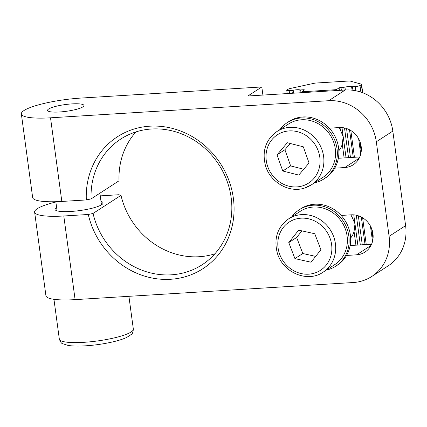 <?xml version="1.0" encoding="UTF-8"?>
<svg xmlns="http://www.w3.org/2000/svg" width="427" height="427" viewBox="0 0 427 427"><rect width="100%" height="100%" fill="white"/><g stroke="black" fill="none" stroke-linecap="round" stroke-linejoin="round"><path stroke-width="0.64" d="M350.631 237.994A18.671 17.069 -122.9 0 0 354.058 231.423L354.992 223.887L352.131 217.172A18.671 17.069 -122.9 0 0 350.626 214.861M338.83 150.726A18.671 17.069 -122.9 0 0 342.257 144.155L343.191 136.613L340.33 129.904A18.671 17.069 -122.9 0 0 338.83 127.588M302.028 91.479L304.312 90.001A1.494 0.278 -7.7 0 0 304.403 89.883A1.494 0.278 -7.7 0 0 303.432 89.755L300.651 89.926A1.494 0.278 172.3 0 1 299.791 89.883A4.857 0.902 -7.7 0 0 293.141 90.294A1.494 0.278 172.3 0 1 291.956 90.46L289.175 90.631A3.736 0.694 172.3 0 1 286.747 90.31A3.736 0.694 172.3 0 1 286.965 90.022L288.337 89.136A3.736 0.694 172.3 0 1 290.253 88.49L313.61 83.393A3.736 0.694 172.3 0 1 316.439 82.998L348.293 81.045A3.736 0.694 172.3 0 1 350.38 81.13L361.237 84.13A3.736 0.694 172.3 0 1 361.584 84.359A3.736 0.694 172.3 0 1 361.359 84.647L359.988 85.533A3.736 0.694 172.3 0 1 355.243 86.574L352.462 86.745A1.494 0.278 172.3 0 1 351.602 86.702A4.857 0.902 -7.7 0 0 344.952 87.108A1.494 0.278 172.3 0 1 343.767 87.279L340.986 87.45A1.494 0.278 -7.7 0 0 339.086 87.861L336.802 89.344A1.494 0.278 172.3 0 1 334.901 89.761L302.914 91.725A1.494 0.278 172.3 0 1 301.937 91.597A1.494 0.278 172.3 0 1 302.028 91.479M276.803 131.612L288.487 124.043A31.742 29.02 57.1 0 1 330.098 134.905A31.742 29.02 57.1 0 1 322.999 177.322L311.32 184.891A31.742 29.02 -122.9 0 0 318.414 142.474A31.742 29.02 -122.9 0 0 276.803 131.612C265.797 139.709 261.975 150.87 265.338 165.094C269.8 182.185 289.341 193.511 304.937 187.923L311.32 184.891A31.742 29.02 -122.9 0 1 305.049 187.869M303.319 146.808L309.052 162.981L298.772 175.081L282.765 171.008L277.038 154.841L287.312 142.735L303.319 146.808M290.227 143.477L284.91 149.738L290.638 165.911L303.736 169.241M277.038 154.841L284.91 149.738M282.765 171.008L290.638 165.911M288.599 218.88L300.282 211.312A31.742 29.02 57.1 0 1 335.392 214.733A31.742 29.02 57.1 0 1 334.8 264.591L323.116 272.159A31.742 29.02 -122.9 0 0 323.714 222.302A31.742 29.02 -122.9 0 0 288.599 218.88C277.598 226.977 273.776 238.138 277.139 252.362C282.146 272.309 307.397 283.266 323.116 272.159M288.769 242.584L298.676 230.148L314.752 233.74L320.917 249.774L311.011 262.21L294.934 258.618L288.769 242.584L296.642 237.487L302.807 253.515L315.649 256.387M301.91 230.868L296.642 237.487M294.934 258.618L302.807 253.515M291.806 216.804A33.61 30.728 57.1 0 1 299.268 209.748L300.795 208.76A33.61 30.728 57.1 0 1 341.13 215.443A33.61 30.728 57.1 0 1 346.543 255.442A33.61 30.728 57.1 0 1 337.341 265.172L335.814 266.16A33.61 30.728 57.1 0 1 326.324 270.083M299.268 209.748A33.61 30.728 57.1 0 1 343.329 221.245A33.61 30.728 57.1 0 1 335.814 266.16M88.293 214.482A78.605 71.864 -122.9 0 0 207.554 265.402A78.605 71.864 -122.9 0 0 189.967 135.322A78.605 71.864 -122.9 0 0 86.323 199.937L91.09 198.902A74.874 68.453 57.1 0 1 120.734 139.074A74.874 68.453 57.1 0 1 218.891 164.694A74.874 68.453 57.1 0 1 202.147 264.751A74.874 68.453 57.1 0 1 93.054 213.447L88.293 214.482L63.794 215.987A44.814 8.321 172.3 0 1 34.624 212.123A44.814 8.321 172.3 0 1 55.862 201.982M34.624 212.123L45.935 295.756A44.814 8.321 -7.7 0 0 75.104 299.626L353.273 282.525A44.814 40.971 57.1 0 0 371.741 276.499L388.244 265.807A44.814 40.971 -122.9 0 0 405.607 225.632L389.098 236.328A44.814 40.971 57.1 0 1 371.741 276.499M328.694 100.713L50.519 117.809A44.814 8.321 172.3 0 1 21.35 113.945A44.814 8.321 172.3 0 1 80.997 98.066L261.81 86.953L247.841 96L345.197 90.017L328.694 100.713A44.814 40.971 57.1 0 1 376.315 141.785L389.098 236.328M21.35 113.945L32.66 197.578A44.814 8.321 -7.7 0 0 61.83 201.443L86.323 199.937M341.13 215.443L351.133 214.829A20.539 18.777 57.1 0 1 371.784 228.968A20.539 18.777 57.1 0 1 365.005 252.063A20.539 18.777 57.1 0 1 356.54 254.828L346.543 255.442M280.011 129.53A33.61 30.728 57.1 0 1 287.467 122.474L288.994 121.487A33.61 30.728 57.1 0 1 329.334 128.175L339.332 127.556A20.539 18.777 57.1 0 1 359.988 141.7A20.539 18.777 57.1 0 1 353.204 164.795A20.539 18.777 57.1 0 1 344.744 167.555L334.741 168.174A33.61 30.728 57.1 0 1 325.539 177.899L324.018 178.886A33.61 30.728 57.1 0 1 314.523 182.815M329.334 128.175A33.61 30.728 57.1 0 1 334.741 168.174M287.467 122.474A33.61 30.728 57.1 0 1 331.528 133.977A33.61 30.728 57.1 0 1 324.018 178.886M100.254 195.876L118.765 194.739L120.99 195.347L93.054 213.447M101.002 201.4A24.275 4.505 172.3 0 1 103.083 202.868A24.275 4.505 172.3 0 1 79.635 210.586A24.275 4.505 172.3 0 1 54.976 209.369A24.275 4.505 172.3 0 1 56.428 207.506A24.275 4.505 172.3 0 1 56.594 207.405M120.99 195.347A74.874 68.453 -122.9 0 0 214.898 253.814M135.919 131.911A74.874 68.453 -122.9 0 0 119.026 180.802L91.09 198.902M261.81 86.953L262.904 95.077M48.662 108.992A18.361 3.411 172.3 0 1 68.704 104.161A18.361 3.411 172.3 0 1 83.954 105.48A18.361 3.411 172.3 0 1 82.854 106.889A18.361 3.411 172.3 0 1 62.812 111.714A18.361 3.411 172.3 0 1 47.562 110.401A18.361 3.411 172.3 0 1 48.662 108.992M376.315 141.785L392.824 131.089A44.814 40.971 -122.9 0 0 345.197 90.017M392.824 131.089L405.607 225.632M338.344 158.273L359.78 156.955M350.145 245.541L371.581 244.223M59.876 340.079A37.341 6.933 172.3 0 1 59.332 339.118C60.469 342.054 61.557 343.575 62.593 343.671L67.936 345.395C76.139 346.793 90.439 345.897 102.683 343.868C113.006 342.16 121.017 340.02 126.712 337.447L131.409 334.368C132.381 333.999 133.027 332.243 133.341 329.11A37.341 6.933 172.3 0 1 111.911 338.43A37.341 6.933 172.3 0 1 102.726 340.17A37.341 6.933 172.3 0 1 59.876 340.079M354.058 231.423L355.915 245.183M353.769 214.856L357.853 245.066M342.257 144.155L344.119 157.915M351.805 214.797L352.131 217.172M341.968 127.582L346.057 157.798M334.901 89.761L335.019 90.647M340.009 127.529L340.33 129.904M302.914 91.725L303.031 92.611M336.802 89.344L336.962 90.524M339.086 87.861L339.428 90.375M344.509 127.961L348.523 157.643M356.305 215.235L360.319 244.917M340.986 87.45L341.365 90.257M346.537 128.522L350.46 157.526M358.338 215.79L362.261 244.794M343.767 87.279L344.146 90.086M349.516 129.781L353.241 157.355M361.311 217.049L365.042 244.623M344.952 87.108L345.347 90.012M350.823 130.518L354.442 157.28M362.624 217.791L366.238 244.554M351.602 86.702L352.072 90.182M358.637 138.759L360.724 154.19M370.439 226.027L372.525 241.458M352.462 86.745L352.937 90.289M359.838 141.316L361.221 151.526M371.639 228.584L373.017 238.8M355.243 86.574L355.808 90.759M359.988 85.533L360.879 92.104M361.359 84.647L362.443 92.659M289.175 90.631L289.554 93.438M291.956 90.46L292.335 93.267M293.141 90.294L293.536 93.193M299.791 89.883L300.181 92.787M300.651 89.926L301.03 92.734M303.432 89.755L303.533 90.508M302.999 185.74A28.753 26.287 57.1 0 1 266.293 152.562A28.753 26.287 57.1 0 1 309.837 138.423A28.753 26.287 57.1 0 1 302.999 185.74M321.013 225.146A28.753 26.287 57.1 0 1 315.526 272.762A28.753 26.287 57.1 0 1 277.988 240.625A28.753 26.287 57.1 0 1 321.013 225.146M75.104 299.626L63.794 215.987M61.83 201.443L50.519 117.809M344.744 167.555L359.187 158.198M356.54 254.828L370.983 245.472M101.466 204.832L99.897 193.196M57.058 210.837L55.825 201.715M361.584 84.359L362.72 92.76M286.747 90.31L287.19 93.582M301.937 91.597L302.086 92.67M133.341 329.11L128.911 296.317M59.332 339.118L53.951 299.311"/></g></svg>

